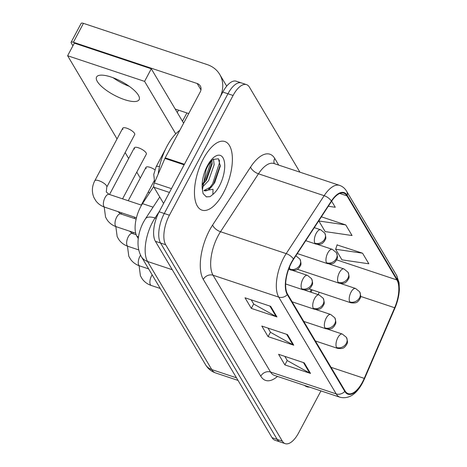<?xml version="1.0" encoding="UTF-8"?>
<svg xmlns="http://www.w3.org/2000/svg" width="467" height="467" viewBox="0 0 467 467"><rect width="100%" height="100%" fill="white"/><g stroke="black" fill="none" stroke-linecap="round" stroke-linejoin="round"><path stroke-width="0.7" d="M310.164 291.951L311.185 289.575M138.273 238.573L136.901 236.267A22.603 9.976 -71.6 0 1 142.505 203.641L153.742 186.491M223.489 192.789A36.163 15.966 108.4 0 0 224.849 141.524A36.163 15.966 108.4 0 0 203.343 158.879A36.163 15.966 108.4 0 0 201.983 210.144A36.163 15.966 108.4 0 0 223.489 192.789A36.163 15.966 108.4 0 0 224.849 141.524A36.163 15.966 108.4 0 0 203.343 158.879A36.163 15.966 108.4 0 0 201.983 210.144A36.163 15.966 108.4 0 0 223.489 192.789M362.491 382.047A24.109 10.642 -71.6 0 1 348.154 393.617A24.109 10.642 -71.6 0 1 345.055 390.914L287.561 294.128A24.109 10.642 -71.6 0 1 293.533 259.331L331.482 201.4A24.109 10.642 -71.6 0 1 343.858 193.163A24.109 10.642 -71.6 0 1 346.958 195.866L396.909 279.943A24.109 10.642 -71.6 0 1 394.656 307.741L364.254 378.375A24.109 10.642 -71.6 0 1 362.491 382.047M362.661 382.333A24.71 10.91 108.4 0 0 364.464 378.568L394.872 307.928A24.71 10.91 108.4 0 0 397.172 279.441L347.226 195.364A24.71 10.91 108.4 0 0 331.366 201.032L293.41 258.963A24.71 10.91 108.4 0 0 287.293 294.636L344.786 391.416A24.71 10.91 108.4 0 0 362.661 382.333M299.925 172.165L249.431 87.166A22.603 9.976 108.4 0 0 246.523 84.626L236.261 81.211A22.603 9.976 108.4 0 0 222.817 92.057L159.154 211.796L164.285 213.507A22.603 9.976 108.4 0 0 160.525 243.009L277.194 439.406A22.603 9.976 108.4 0 0 280.101 441.94A22.603 9.976 108.4 0 1 277.194 439.406L160.525 243.009A22.603 9.976 108.4 0 1 164.285 213.507L227.949 93.768L164.285 213.507L169.416 215.217A22.603 9.976 108.4 0 0 165.657 244.72L282.325 441.117A22.603 9.976 108.4 0 0 285.232 443.65A22.603 9.976 108.4 0 0 298.676 432.804L320.952 390.908M241.392 82.916A22.603 9.976 108.4 0 0 227.949 93.768A22.603 9.976 108.4 0 1 241.392 82.916M270.667 306.334L245.012 297.783L251.31 308.383L276.96 316.93L270.667 306.334M251.24 299.861L253.75 304.081L276.114 316.556A6.03 5.049 -30.7 0 0 276.96 316.93M253.669 303.947L251.31 308.383M304.239 362.847L278.589 354.301L284.882 364.896L310.537 373.448L304.239 362.847M284.817 356.379L287.322 360.594L309.685 373.075A6.03 5.049 -30.7 0 0 310.537 373.448M287.24 360.46L284.882 364.896M287.456 334.594L261.8 326.042L268.099 336.637L293.749 345.189L287.456 334.594M268.029 328.12L270.539 332.341L292.897 344.815A6.03 5.049 -30.7 0 0 293.749 345.189M270.457 332.2L268.099 336.637M304.548 385.438A36.163 15.966 108.4 0 0 306.907 386.752A36.163 15.966 108.4 0 0 309.58 387.114A36.163 15.966 108.4 0 1 306.907 386.752A36.163 15.966 108.4 0 1 304.548 385.438M246.523 84.626A22.603 9.976 108.4 0 0 233.08 95.472L169.416 215.217M362.55 253.19L335.645 249.25L341.943 259.85L368.842 263.791L362.55 253.19L337.075 244.947M328.307 206.251L335.271 207.272L331.64 201.166M345.761 224.931L318.862 220.99L325.155 231.591L352.054 235.531L345.761 224.931L321.389 216.811M318.862 220.99L319.078 220.336M335.645 249.25L337.151 244.726M159.154 211.796A22.603 9.976 108.4 0 0 155.394 241.299L272.063 437.696A22.603 9.976 108.4 0 0 274.97 440.229L285.232 443.65M179.795 130.375A37.669 16.631 108.4 0 0 167.011 146.206A37.669 16.631 108.4 0 0 158.19 174.045M204.213 190.717A17.034 7.519 108.4 0 0 211.82 186.45L214.692 182.673L220.272 166.229L218.416 158.739L212.917 159.51C211.242 160.8 209.455 163.152 207.558 166.567L206.18 169.433L202.439 189.806L203.11 193.595L206.396 196.905L210.039 196.677L212.859 194.435L213.028 189.275L204.231 190.729M213.466 159.095L214.137 164.752L208.591 180.63L202.328 187.255M211.971 160.356L212.1 164.069L206.554 179.947L202.392 184.996M211.82 186.45L203.921 190.524M207.535 166.614L206.18 169.433M220.301 165.02L213.442 184.494M212.141 162.446L205.299 181.774M210.039 196.677L206.192 196.829M219.356 160.012L219.397 163.059L212.578 183.905L208.737 189.1M211.207 161.168L204.435 181.19L202.456 184.126M113.113 77.738A24.109 7.717 -152 0 0 129.295 86.342A24.109 7.717 -152 0 1 113.113 77.738M169.439 192.445L153.999 187.302L163.59 203.449M184.43 164.256L219.467 98.356A30.139 25.259 -30.7 0 0 219.723 74.416A30.139 25.259 -30.7 0 0 207.22 64.598L83.441 23.35L73.389 42.258L197.167 83.505A7.536 6.316 149.3 0 1 200.296 85.963A7.536 6.316 149.3 0 1 200.232 91.946L165.19 157.846L184.43 164.256A3.765 1.664 108.4 0 0 184.156 164.828L164.915 158.418A3.765 1.664 -71.6 0 1 165.19 157.846M73.389 42.258A3.765 1.208 -152 0 0 71.112 42.258L81.165 23.35A3.765 1.208 28 0 1 83.441 23.35M71.112 42.258A3.765 1.208 -152 0 0 71.235 42.958L72.916 45.789M175.207 109.05L188.738 113.563M153.999 187.302A3.765 1.664 -71.6 0 1 154.355 182.959L164.915 158.418M122.733 128.221L94.819 180.717A6.783 2.172 28 0 1 100.358 181.272A6.783 2.172 28 0 1 106.581 185.819A6.783 2.172 28 0 1 106.686 186.018A6.783 2.172 28 0 1 106.791 187.08L134.706 134.584A6.783 2.172 -152 0 0 134.49 133.323A6.783 2.172 -152 0 0 128.273 128.775A6.783 2.172 -152 0 0 122.733 128.221A6.783 2.172 -152 0 0 122.949 129.476M122.57 198.843L146.334 154.151A6.783 2.172 -152 0 0 146.118 152.896A6.783 2.172 -152 0 0 139.896 148.348A6.783 2.172 -152 0 0 134.356 147.788A6.783 2.172 -152 0 0 134.572 149.049M97.329 81.503A24.109 7.717 -152 0 0 119.447 97.673A24.109 7.717 -152 0 0 139.137 99.664A24.109 7.717 -152 0 0 138.372 95.186A24.109 7.717 -152 0 0 116.26 79.011A24.109 7.717 -152 0 0 96.564 77.026A24.109 7.717 -152 0 0 97.329 81.503M154.822 169.719A6.783 2.172 -152 0 0 145.984 167.355A6.783 2.172 -152 0 0 146.2 168.616M175.744 133.842L144.583 81.386L67.622 55.742L117.036 138.927M125.144 152.569L128.664 158.494M136.767 172.136L140.287 178.061M148.395 191.709L149.312 193.25M165.172 149.907A6.783 2.172 -152 0 0 164.974 150.141A6.783 2.172 -152 0 0 164.886 150.526M183.613 123.2L151.285 68.783L74.323 43.139L67.622 55.742M144.583 81.386L151.285 68.783M153.065 207.161L142.505 203.641M138.524 236.81L136.901 236.267M277.474 376.42A37.669 16.631 -71.6 0 1 260.779 376.186L203.285 279.4A7.536 6.316 149.3 0 1 213.051 275.232L270.545 372.018A30.139 13.304 108.4 0 0 274.421 375.398L340.093 397.283A30.139 13.304 -71.6 0 1 336.217 393.903A7.536 6.316 -30.7 0 0 344.786 391.416M203.285 279.4A37.669 16.631 -71.6 0 1 209.549 230.225A37.669 16.631 -71.6 0 1 212.619 225.024L250.569 167.093A37.669 16.631 -71.6 0 1 274.748 158.447L278.694 165.09M218.06 235.899A30.139 13.304 108.4 0 0 213.051 275.232L278.723 297.117A30.139 13.304 -71.6 0 1 286.189 253.616L324.139 195.691A30.139 13.304 -71.6 0 1 339.608 185.387L273.936 163.508A30.139 13.304 108.4 0 0 258.467 173.806L220.517 231.731A30.139 13.304 108.4 0 0 218.06 235.899M340.093 397.283C348.867 399.209 356.356 394.393 362.567 382.829L364.488 378.825A7.536 1.278 -156.7 0 0 364.464 378.568M364.488 378.825L394.889 308.191C397.545 301.951 399.04 295.722 399.378 289.505L399.057 282.675L396.559 275.302A7.536 6.316 149.3 0 1 397.172 279.441M347.226 195.364A7.536 6.316 -30.7 0 0 346.607 191.225C344.885 188.347 342.55 186.403 339.608 185.387M331.366 201.032A7.536 3.473 -146.8 0 0 324.139 195.691L258.467 173.806A7.536 3.473 33.2 0 1 250.569 167.093M293.41 258.963A7.536 3.473 -146.8 0 0 286.189 253.616L220.517 231.731A7.536 3.473 33.2 0 1 212.619 225.024M287.293 294.636A7.536 6.316 149.3 0 1 278.723 297.117L336.217 393.903L270.545 372.018A7.536 6.316 149.3 0 0 260.779 376.186M165.657 244.72L155.394 241.299M282.325 441.117L272.063 437.696M233.08 95.472L222.817 92.057M274.292 163.625A7.536 6.316 149.3 0 1 274.748 158.447M346.958 195.866L339.754 193.466M364.254 378.375L331.027 367.307M394.656 307.741L360.641 296.405M318.173 294.619L319.194 292.249M396.909 279.943L336.637 259.856M286.668 334.331L292.897 344.815M303.457 362.59L309.685 373.075M269.885 306.072L276.114 316.556M159.463 211.218L155.026 217.99A30.139 13.304 108.4 0 0 152.569 222.152A30.139 13.304 108.4 0 0 147.56 261.491L211.767 369.578A30.139 13.304 108.4 0 0 215.643 372.958C211.282 371.428 207.908 368.667 205.515 364.669L141.308 256.581A15.067 12.632 149.3 0 0 147.56 261.491L172.282 269.728M236.495 377.815L211.767 369.578A15.067 12.632 149.3 0 1 205.515 364.669M156.264 218.404L155.026 217.99A15.067 6.941 -146.8 0 0 145.389 218.877L159.743 196.969M336.579 347.506A7.536 3.327 108.4 0 0 337.548 348.347C344.29 349.223 344.243 347.092 345.965 345.708C346.736 343.368 348.686 344.103 346.409 337.355A7.536 6.316 149.3 0 1 346.345 343.338A7.536 6.316 -30.7 0 1 336.579 347.506A7.536 3.327 108.4 0 1 337.834 337.67A7.536 3.327 108.4 0 1 342.311 334.051L346.409 337.355M152.154 274.847A6.783 2.995 108.4 0 0 151.542 275.874A6.783 2.995 108.4 0 0 150.304 284.514A6.783 2.995 108.4 0 0 151.285 285.483C147.625 284.263 144.636 282.121 142.312 279.062L140.427 275.828L139.084 265.711M349.801 301.921A7.536 3.327 108.4 0 0 350.77 302.768C357.512 303.643 357.465 301.513 359.187 300.129C359.958 297.783 361.902 298.518 359.625 291.77A7.536 6.316 149.3 0 1 359.561 297.759A7.536 6.316 -30.7 0 1 349.801 301.921A7.536 3.327 108.4 0 1 351.05 292.091A7.536 3.327 108.4 0 1 355.533 288.472L359.625 291.77M324.956 327.933A7.536 3.327 108.4 0 0 325.925 328.78C332.662 329.655 332.621 327.525 334.343 326.141C335.108 323.794 337.057 324.53 334.781 317.782A7.536 6.316 149.3 0 1 334.716 323.771A7.536 6.316 -30.7 0 1 324.956 327.933A7.536 3.327 108.4 0 1 326.205 318.103A7.536 3.327 108.4 0 1 330.689 314.484L334.781 317.782M140.567 255.221A6.783 2.995 108.4 0 0 139.919 256.307A6.783 2.995 108.4 0 0 138.676 264.947A6.783 2.995 108.4 0 0 139.662 265.916C136.002 264.69 133.007 262.553 130.69 259.494L128.799 256.26L127.462 246.144M313.328 308.366A7.536 3.327 108.4 0 0 314.297 309.212C321.039 310.082 320.992 307.957 322.715 306.574C323.485 304.227 325.435 304.963 323.158 298.215A7.536 6.316 149.3 0 1 323.094 304.204A7.536 6.316 -30.7 0 1 313.328 308.366A7.536 3.327 108.4 0 1 314.583 298.53A7.536 3.327 108.4 0 1 319.06 294.916L323.158 298.215M129.557 231.153L132.324 233.482A6.783 2.995 108.4 0 0 128.291 236.734A6.783 2.995 108.4 0 0 127.053 245.373A6.783 2.995 108.4 0 0 128.04 246.348C124.374 245.122 121.385 242.98 119.067 239.921L117.176 236.687L115.834 226.577M301.705 288.799A7.536 3.327 108.4 0 0 302.674 289.645C309.417 290.515 309.37 288.39 311.092 287.001C311.863 284.66 313.806 285.395 311.53 278.647A7.536 6.316 149.3 0 1 311.466 284.631A7.536 6.316 -30.7 0 1 301.705 288.799A7.536 3.327 108.4 0 1 302.955 278.962A7.536 3.327 108.4 0 1 307.438 275.349L311.53 278.647M117.929 211.58L120.702 213.915A6.783 2.995 108.4 0 0 116.668 217.167A6.783 2.995 108.4 0 0 115.425 225.806A6.783 2.995 108.4 0 0 116.411 226.781C112.751 225.555 109.757 223.413 107.439 220.354L105.548 217.12L104.211 207.009M290.077 269.231A7.536 3.327 108.4 0 0 291.046 270.072C297.788 270.948 297.742 268.817 299.464 267.433C300.234 265.093 302.184 265.828 299.907 259.08A7.536 6.316 149.3 0 1 299.843 265.063A7.536 6.316 -30.7 0 1 290.077 269.231A7.536 3.327 108.4 0 1 289.499 267.066M106.791 187.08L106.307 192.013L109.074 194.342A6.783 2.995 108.4 0 0 105.04 197.599A6.783 2.995 108.4 0 0 103.802 206.239A6.783 2.995 108.4 0 0 104.789 207.208C101.123 205.988 98.134 203.845 95.817 200.787L93.925 197.553C91.62 191.908 91.917 186.298 94.819 180.717M338.172 282.354A7.536 3.327 108.4 0 0 339.141 283.2C345.884 284.07 345.837 281.945 347.559 280.562C348.329 278.215 350.279 278.951 348.003 272.203A7.536 6.316 149.3 0 1 347.938 278.186A7.536 6.316 -30.7 0 1 338.172 282.354A7.536 3.327 108.4 0 1 339.427 272.518A7.536 3.327 108.4 0 1 343.905 268.904L348.003 272.203M326.55 262.787A7.536 3.327 108.4 0 0 327.519 263.633C334.261 264.503 334.214 262.378 335.936 260.989C336.707 258.648 338.657 259.383 336.38 252.635A7.536 6.316 149.3 0 1 336.316 258.619A7.536 6.316 -30.7 0 1 326.55 262.787A7.536 3.327 108.4 0 1 327.799 252.951A7.536 3.327 108.4 0 1 332.282 249.337L336.38 252.635M314.921 243.214A7.536 3.327 108.4 0 0 315.89 244.06C322.633 244.936 322.586 242.805 324.314 241.421C325.079 239.081 327.028 239.816 324.752 233.068A7.536 6.316 149.3 0 1 324.688 239.051A7.536 6.316 -30.7 0 1 314.921 243.214A7.536 3.327 108.4 0 1 316.177 233.383A7.536 3.327 108.4 0 1 320.66 229.764L324.752 233.068M154.647 182.282L153.748 174.471L156.095 166.842A6.783 2.172 28 0 1 159.486 166.631M212.859 194.435A21.552 9.515 108.4 0 0 219.42 185.936A21.552 9.515 108.4 0 0 223.004 157.805A21.552 9.515 108.4 0 0 207.418 165.727A21.552 9.515 108.4 0 0 202.439 189.806M197.167 83.505L200.956 89.88M154.355 182.959L171.453 188.656M396.559 275.302L346.607 191.225M311.045 292.243L312.067 289.873M141.308 256.581C135.243 245.619 138.477 231.393 143.462 222.14L145.389 218.877M215.643 372.958L238.042 380.424M160.251 288.472L151.285 285.483M315.383 340.963L337.548 348.347M327.525 329.124L342.311 334.051M309.066 288.869L350.77 302.768M340.747 283.545L355.533 288.472M148.629 268.904L139.662 265.916M303.754 321.395L325.925 328.78M132.774 233.634L133.404 232.443M315.902 309.557L330.689 314.484M138.693 249.898L128.04 246.348M292.132 301.822L314.297 309.212M121.146 214.061L121.782 212.87M128.238 200.728L145.984 167.355M178.528 110.159L177.267 112.524M136.183 234.767L132.324 233.482M304.274 289.989L319.06 294.916M134.198 218.41L134.829 217.219M141.285 205.077L154.198 180.787M135.693 233.202L116.411 226.781M285.646 283.971L302.674 289.645M109.523 194.494L134.356 147.788M136.136 219.058L120.702 213.915M292.651 270.422L307.438 275.349M136.446 217.762L104.789 207.208M288.641 269.272L291.046 270.072M141.554 205.171L109.074 194.342M295.809 255.776L299.907 259.08M297.444 269.301L339.141 283.2M329.118 263.978L343.905 268.904M297.31 253.563L327.519 263.633M317.496 244.41L332.282 249.337M186.888 112.944L182.463 121.262M305.751 240.68L315.89 244.06M156.095 166.842L164.974 150.141M314.291 227.645L320.66 229.764M219.723 74.416L226.699 86.156"/></g></svg>
